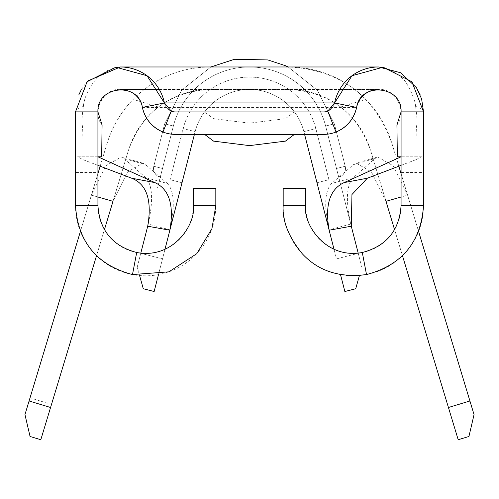 <?xml version="1.0" encoding="UTF-8"?>
<svg xmlns="http://www.w3.org/2000/svg" width="499" height="499" viewBox="0 0 499 499"><rect width="100%" height="100%" fill="white"/><g stroke="black" fill="none" stroke-linecap="round" stroke-linejoin="round"><path stroke-width="0.37" stroke-dasharray="2.5 1.87" d="M288.135 66.972L317.464 90.338L334.336 123.827L317.464 90.338L288.135 66.972L317.464 90.338L334.336 123.827L325.635 126.054A78.593 78.593 0 0 0 173.365 126.054A78.593 78.593 0 0 1 325.635 126.054A78.593 78.593 0 0 0 173.365 126.054A78.593 78.593 0 0 1 325.635 126.054A78.593 78.593 0 0 0 173.365 126.054L164.664 123.827L173.365 126.054L164.664 123.827L173.365 126.054L164.664 123.827L173.365 126.054L157.478 188.061L173.365 126.054A78.593 78.593 0 0 1 325.635 126.054A78.593 78.593 0 0 0 173.365 126.054A78.593 78.593 0 0 1 325.635 126.054L341.522 188.061L325.635 126.054L334.336 123.827L345.208 166.254A8.982 8.982 0 0 1 338.734 177.189L336.507 168.487L338.734 177.189A8.982 8.982 0 0 0 345.208 166.254A8.982 8.982 0 0 1 338.734 177.189M160.266 177.189L162.493 168.487L160.266 177.189A8.982 8.982 0 0 1 153.792 166.254L162.493 168.487L160.266 177.189A8.982 8.982 0 0 1 153.792 166.254L162.493 168.487L153.792 166.254A8.982 8.982 0 0 0 160.266 177.189L162.493 168.487L153.792 166.254L164.664 123.827L181.536 90.338L210.865 66.972L181.536 90.338L164.664 123.827L153.792 166.254L164.664 123.827L181.536 90.338L210.865 66.972M325.635 126.054L336.507 168.487L345.208 166.254L336.507 168.487L345.208 166.254L336.507 168.487L345.208 166.254L336.507 168.487L325.635 126.054M334.336 123.827L345.208 166.254L334.336 123.827M204.59 134.393L294.41 134.393L204.59 134.393M175.399 134.393A33.683 33.683 0 0 1 162.986 132.023A33.683 33.683 0 0 0 175.399 134.393L323.601 134.393A33.683 33.683 0 0 0 336.014 132.023A33.683 33.683 0 0 1 323.601 134.393M294.41 111.938L204.59 111.938L294.41 111.938L285.428 118.675L249.5 123.166L213.572 118.675L204.59 111.938M358.188 253.105L361.775 267.108L358.245 253.317L336.488 258.894L334.018 249.251M351.296 226.222L341.522 188.061L358.245 253.317L336.488 258.894L329.047 229.839L350.741 224.045C345.601 200.586 346.431 185.148 353.223 177.725L374.936 158.545L377.755 156.967L393.012 165.693L407.583 195.128L401.071 196.999M340.518 274.618L344.853 291.522L355.725 288.734L359.417 275.542M321.624 200.879L304.59 134.393M303.879 131.63L316.984 182.759L328.947 179.696L316.984 182.759L328.947 179.696L316.984 182.759L328.947 179.696L316.984 182.759L303.879 131.63A56.138 56.138 0 0 0 249.5 89.427A56.138 56.138 0 0 1 303.879 131.63L315.842 128.567L328.947 179.696L315.842 128.567L328.947 179.696L315.842 128.567L328.947 179.696L315.842 128.567L303.879 131.63A56.138 56.138 0 0 0 195.121 131.63A56.138 56.138 0 0 1 249.5 89.427A56.138 56.138 0 0 0 195.121 131.63A56.138 56.138 0 0 1 303.879 131.63A56.138 56.138 0 0 0 195.121 131.63A56.138 56.138 0 0 1 303.879 131.63A56.138 56.138 0 0 0 195.121 131.63A56.138 56.138 0 0 1 303.879 131.63M401.071 111.882L401.071 172.511L423.526 172.511L423.526 205.632A70.172 70.172 0 0 1 353.354 275.804A70.172 70.172 0 0 1 283.183 205.632L283.183 204.004L305.637 204.004L305.637 205.632A47.717 47.717 0 0 0 353.354 253.349A47.717 47.717 0 0 0 401.071 205.632L401.071 172.511M97.929 172.511L97.929 205.632A47.717 47.717 0 0 0 145.646 253.349A47.717 47.717 0 0 0 193.363 205.632L193.363 204.004L215.817 204.004L215.817 205.632A70.172 70.172 0 0 1 145.646 275.804A70.172 70.172 0 0 1 75.474 205.632L75.474 172.511L97.929 172.511L97.929 111.882M97.929 165.356L83.052 159.68L82.79 135.578C82.871 120.066 80.539 127.382 83.402 106.424C83.907 96.544 94.517 69.324 120.384 66.972L378.616 66.972C387.773 66.966 402.512 75.499 407.209 84.468C412.392 93.737 415.193 101.054 415.598 106.418C418.461 127.407 416.129 120.053 416.21 135.578L415.948 159.68L421.406 156.792L422.996 156.792L397.341 156.792M120.384 89.427A22.455 22.455 0 0 1 142.39 107.416A22.455 22.455 0 0 0 120.384 89.427L159.243 89.427L120.384 89.427C101.79 88.136 91.747 113.635 102.077 124.881M159.275 89.427L339.725 89.427L159.275 89.427M339.757 89.427L378.616 89.427L339.757 89.427M305.637 204.004L305.637 188.285L283.183 188.285L283.183 204.004M423.526 172.511L423.526 158.364L422.996 156.792M415.598 106.418C420.788 108.002 423.433 109.824 423.526 111.882L423.526 158.364M215.817 204.004L215.817 188.285L193.363 188.285L193.363 204.004M87.787 80.988L75.474 111.882L75.474 172.511M175.399 111.938A11.228 11.228 0 0 1 164.396 102.944A11.228 11.228 0 0 0 175.399 111.938L323.601 111.938A11.228 11.228 0 0 0 334.604 102.944A11.228 11.228 0 0 1 323.601 111.938M396.93 124.875C407.246 113.629 397.241 88.198 378.616 89.427M421.406 156.792L401.071 156.792M101.671 156.792L77.595 156.792L83.052 159.68M97.929 156.792L77.595 156.792M401.071 165.356L415.948 159.68M139.583 275.535L137.225 267.108L140.755 253.317L162.512 258.894L140.755 253.317L148.259 224.045L169.953 229.839C175.118 206.262 174.263 190.793 167.383 183.439L145.777 177.725C152.569 185.123 153.399 200.561 148.259 224.045L147.704 226.222M194.41 134.393L173.658 215.393M164.982 249.257L154.147 291.522L143.275 288.734L137.225 267.108L140.812 253.099M394.572 229.64L402.475 255.731M418.574 231.417L401.071 173.621M30.015 397.89L24.95 414.607L30.059 436.469L40.806 439.725L51.503 404.396L30.015 397.89L107.048 143.512C112.206 126.702 120.92 111.982 133.171 99.37A107.784 107.784 0 0 1 210.204 66.972C185.934 67.172 164.096 74.569 144.704 89.159A107.784 107.784 0 0 0 107.048 143.512L100.174 166.211M97.929 173.621L80.426 231.417M96.525 255.731L104.428 229.64M167.383 183.439L145.558 164.664L142.826 163.161L127.588 171.893L113.005 201.322L128.536 150.024C142.496 111.901 169.722 91.704 210.204 89.427A85.329 85.329 0 0 0 158.345 106.992C143.918 118.226 133.982 132.566 128.536 150.024L51.503 404.396M158.345 106.992L133.171 99.37M340.655 106.992A85.329 85.329 0 0 0 288.796 89.427L210.204 89.427L288.796 89.427C329.221 91.66 356.442 111.857 370.464 150.024L458.194 439.725L468.941 436.469L474.05 414.607L391.952 143.512C374.369 95.378 339.987 69.86 288.796 66.972L210.204 66.972L288.796 66.972A107.784 107.784 0 0 1 365.829 99.37L340.655 106.992C355.082 118.226 365.019 132.566 370.464 150.024L385.995 201.322L371.424 171.912L356.174 163.167L353.442 164.664L331.617 183.439C324.737 190.768 323.882 206.237 329.047 229.839M365.829 99.37C378.08 111.982 386.794 126.702 391.952 143.512L398.826 166.211M97.929 196.999L91.417 195.128L105.969 165.712L121.245 156.973L124.064 158.545L145.558 164.664M469.958 401.102L448.47 407.608M145.777 177.725L124.064 158.545M353.223 177.725L331.617 183.439M353.442 164.664L374.936 158.545M169.953 229.839L158.482 274.612M195.121 131.63L182.016 182.759L170.053 179.696L182.016 182.759L170.053 179.696L182.016 182.759L170.053 179.696L182.016 182.759L195.121 131.63L182.016 182.759L195.121 131.63L182.016 182.759L195.121 131.63L183.158 128.567A68.488 68.488 0 0 1 315.842 128.567A68.488 68.488 0 0 0 183.158 128.567L170.053 179.696L183.158 128.567A68.488 68.488 0 0 1 315.842 128.567A68.488 68.488 0 0 0 183.158 128.567L170.053 179.696L183.158 128.567A68.488 68.488 0 0 1 315.842 128.567A68.488 68.488 0 0 0 183.158 128.567L170.053 179.696L183.158 128.567L195.121 131.63M173.365 126.054L162.493 168.487L173.365 126.054M76.004 156.792L75.474 158.364M83.402 106.424C78.212 108.009 75.567 109.83 75.474 111.882M142.39 107.416L356.61 107.416M88.136 80.626L84.531 84.892L80.869 90.587M377.755 156.967L356.174 163.161M142.826 163.161L121.245 156.967"/><path stroke-width="0.75" d="M294.41 134.393L285.428 141.13L249.5 145.621L213.572 141.13L204.59 134.393M327.737 111.146A11.228 11.228 0 0 1 323.601 111.938L175.399 111.938A11.228 11.228 0 0 1 171.263 111.146L162.986 132.023A33.683 33.683 0 0 0 175.399 134.393L323.601 134.393A33.683 33.683 0 0 0 336.014 132.023C346.998 127.27 353.866 119.068 356.61 107.416L334.604 102.944L327.737 111.146L336.014 132.023A33.683 33.683 0 0 0 356.61 107.416C360.434 81.487 402.481 85.716 401.071 111.882L396.93 124.875L397.341 156.792L401.071 156.792L344.135 182.59L367.333 178.218L401.071 165.356M367.333 178.218L351.957 194.498L351.296 226.222L358.188 253.105M359.417 275.542L355.725 288.734L344.853 291.522L340.518 274.618M334.018 249.251L329.14 230.207C324.755 205.095 329.758 189.227 344.135 182.59M304.59 134.393L329.14 230.207L351.296 226.222M321.624 200.879L329.047 229.839M140.812 253.099L147.704 226.222C152.151 200.236 146.806 184.237 131.667 178.218L154.865 182.59L97.929 156.792L101.671 156.792L102.077 124.881L97.929 111.882L97.929 205.632L75.474 205.632L75.474 111.882L97.929 111.882C96.519 85.716 138.566 81.487 142.39 107.416C145.134 119.068 152.002 127.27 162.986 132.023A33.683 33.683 0 0 1 142.39 107.416A33.683 33.683 0 0 0 162.986 132.023M142.39 107.416L164.396 102.944A44.91 44.91 0 0 0 120.384 66.972L378.616 66.972A44.91 44.91 0 0 0 334.604 102.944L351.97 75.729L383.107 67.197L411.925 81.755L423.526 111.882L423.526 205.632C420.938 242.183 401.938 265.162 366.516 274.556C339.644 277.987 318.2 271.026 302.194 253.66C288.472 236.688 282.135 220.683 283.183 205.632L283.183 188.285L305.637 188.285L305.637 205.632L283.183 205.632M423.526 111.882L421.624 98.964L423.526 111.882L401.071 111.882L401.071 205.632L423.526 205.632M193.363 205.632L215.817 205.632L215.817 188.285L193.363 188.285L193.363 205.632C196.113 223.209 174.008 259.561 136.695 252.5L132.484 274.556C97.062 265.162 78.062 242.183 75.474 205.632M75.474 111.882L87.076 81.755L115.893 67.197L147.03 75.729L164.396 102.944L171.263 111.146M120.284 66.978L87.787 80.988M215.817 205.632L211.938 228.636L196.806 253.66L168.88 271.843L132.484 274.556M136.695 252.5C112.606 246.113 99.681 230.488 97.929 205.632M421.63 98.964L416.472 87.712L400.753 72.792L378.716 66.978M401.071 205.632C399.319 230.488 386.394 246.113 362.305 252.5L366.516 274.556M362.305 252.5C325.192 259.511 302.824 223.39 305.637 205.632M356.61 107.416A22.455 22.455 0 0 1 378.616 89.427A22.455 22.455 0 0 0 356.61 107.416A33.683 33.683 0 0 1 336.014 132.023M131.667 178.218L97.929 165.356M154.865 182.59C169.205 189.152 174.207 205.027 169.86 230.207L164.982 249.257M194.41 134.393L169.86 230.207L147.704 226.222M401.071 196.999L385.995 201.322L394.572 229.64M402.475 255.731L448.433 407.49L469.921 400.978L418.574 231.417M50.567 407.49L40.806 439.725L30.059 436.469L24.95 414.607L29.079 400.978L50.567 407.49L96.525 255.731M80.426 231.417L29.079 400.978M100.174 166.211L97.929 173.621M104.428 229.64L113.005 201.322L97.929 196.999M469.921 400.978L474.05 414.607L468.941 436.469L458.194 439.725L448.433 407.49M398.826 166.211L401.071 173.621M173.658 215.393L169.953 229.839M158.482 274.612L154.147 291.522L143.275 288.734L139.583 275.535M378.616 66.972A44.91 44.91 0 0 0 334.604 102.944L164.396 102.944A44.91 44.91 0 0 0 120.384 66.972M88.797 79.959L88.136 80.626M80.869 90.587L78.842 94.81M416.472 87.718L420.139 94.766M210.865 66.972L234.549 59.275L267.857 59.936L285.403 65.687L288.135 66.972L285.403 65.687L267.857 59.936L234.549 59.275L210.865 66.972L234.549 59.275L267.857 59.936L285.403 65.687L288.135 66.972"/></g></svg>
